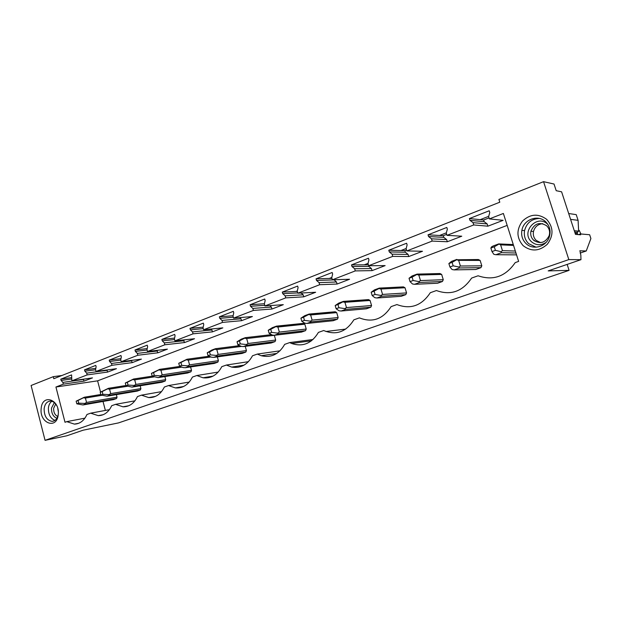 <?xml version="1.0" encoding="UTF-8"?>
<svg xmlns="http://www.w3.org/2000/svg" width="622" height="622" viewBox="0 0 622 622"><rect width="100%" height="100%" fill="white"/><g stroke="black" fill="none" stroke-linecap="round" stroke-linejoin="round"><path stroke-width="0.93" d="M568.827 259.592L543.55 181.671L498.914 199.429L499.793 202.197L53.795 378.712L53.274 376.675L31.1 385.492L45.056 440.329L568.827 259.592L580.964 259.677L548.2 270.897L569.083 270.36L567.155 264.404M45.056 440.329L66.779 435.797L83.115 430.199L118.475 422.913L569.083 270.36M78.683 423.279L74.422 424.118L66.779 421.638L65.007 422.268L55.933 387.016L63.327 384.147L62.876 382.406L61.119 380.485L60.777 379.163L71.592 374.91L71.849 380.843L87.15 374.91L86.691 373.13L84.864 371.186L84.506 369.833L95.772 365.409L96.13 366.77L95.555 369.678L96.021 371.466L111.968 365.285L111.486 363.473L109.596 361.499L109.231 360.122L120.963 355.504L121.337 356.896L120.73 359.874L121.212 361.701L137.843 355.248L137.345 353.397L135.378 351.399L134.997 349.992L147.243 345.179L147.624 346.594L146.986 349.642L147.492 351.508L164.846 344.775L164.332 342.885L162.28 340.856L161.891 339.425L174.681 334.395L175.07 335.841L174.401 338.967L174.922 340.864L193.053 333.835L192.525 331.907L190.386 329.847L189.982 328.385L203.347 323.129L203.752 324.606L203.044 327.81L203.581 329.753L222.544 322.398L221.992 320.423L219.768 318.332L219.348 316.839L233.328 311.342L233.755 312.858L233.001 316.139L233.561 318.122L253.411 310.425L252.835 308.411L250.51 306.288L250.083 304.764L264.723 299.003L265.166 300.55L264.366 303.917L264.949 305.946L285.747 297.876L285.156 295.823L282.73 293.67L282.279 292.107L297.635 286.073L298.086 287.652L297.246 291.112L297.845 293.187L319.669 284.72L319.055 282.621L316.512 280.429L316.046 278.835L332.164 272.498L332.638 274.115L331.744 277.676L332.373 279.799L355.294 270.904L354.657 268.751L351.99 266.535L351.508 264.902L368.442 258.239L368.939 259.895L367.991 263.557L368.644 265.726L392.746 256.373L392.085 254.173L389.294 251.918L388.789 250.246L406.609 243.241L407.122 244.936L406.119 248.707L406.796 250.93L432.181 241.079L431.489 238.825L428.558 236.539L428.029 234.828L446.806 227.442L447.35 229.176L446.277 233.063L446.985 235.341L473.754 224.954L473.023 222.645L469.944 220.32L469.392 218.571L489.211 210.78L489.771 212.553L488.635 216.565L489.374 218.897L503.377 213.463L518.631 261.395L515.218 262.608C505.546 276.549 493.168 280.934 478.085 275.779L471.616 278.073C462.48 291.539 450.756 295.699 436.434 290.544L430.3 292.721C421.669 305.744 410.543 309.694 396.922 304.562L391.098 306.623C382.934 319.234 372.368 322.981 359.392 317.873L353.856 319.832C346.12 332.047 336.067 335.608 323.697 330.531L318.425 332.397C311.731 343.484 302.79 347.169 291.594 343.468L289.704 342.582L313.045 339.495M74.422 424.118C79.911 423.901 84.094 420.69 86.971 414.477L90.664 413.171L98.253 415.644C104.115 415.535 108.593 412.223 111.688 405.715L115.536 404.347L123 406.811C129.298 406.842 134.111 403.429 137.454 396.579L141.466 395.157L148.697 397.582C155.492 397.816 160.709 394.301 164.348 387.039L168.531 385.554L175.373 387.926C182.751 388.431 188.435 384.816 192.423 377.08L196.801 375.532L203.029 377.787C211.107 378.681 217.358 374.98 221.782 366.669L226.361 365.052L231.664 367.089C240.582 368.566 247.525 364.795 252.501 355.776L257.29 354.081L261.217 355.714C271.161 358.062 278.983 354.283 284.682 344.363L289.704 342.582M41.184 408.46C39.202 423.294 56.991 429.95 58.235 414.571C60.186 399.394 42.226 393.228 41.184 408.46M546.66 219.348C538.287 213.284 530.216 213.875 522.433 221.129C516.252 229.743 516.478 237.923 523.125 245.659C531.266 251.84 539.336 251.366 547.329 244.236C553.743 235.513 553.518 227.217 546.66 219.348M543.55 181.671L554.023 184.026L556.2 190.697L561.604 191.817L575.482 234.37L580.66 234.805L580.38 233.934L589.648 234.743L590.9 238.553L586.243 250.977L579.821 250.79M53.274 376.675L61.912 375.501M469.392 218.571L480.207 219.652L488.698 216.339M428.029 234.828L439.567 235.481L446.332 232.846M388.789 250.246L400.972 250.526L406.174 248.497M351.508 264.902L364.267 264.824L368.045 263.355M316.046 278.835L329.302 278.446L331.798 277.482M282.279 292.107L295.971 291.438L297.293 290.925M250.083 304.764L264.412 303.73M295.971 291.438L297.324 291.368M329.302 278.446L331.954 278.376M364.267 264.824L368.364 264.801M400.972 250.526L404.868 250.612L406.508 249.974M439.567 235.481L443.261 235.691L446.682 234.362M480.207 219.652L483.652 219.994L489.055 217.902M76.833 403.833L78.699 403.149L78.007 400.482L76.141 401.174L76.833 403.833L82.975 404.961L86.061 403.841L116.547 398.523L117.037 397.17L116.368 394.636M116.547 398.523L113.499 399.619L82.975 404.961M55.933 387.016L97.6 380.843L507.179 225.389M97.6 380.843L100.554 392.085M103.011 401.454L105.367 410.427M449.939 267.001L453.174 265.819L452.101 262.367L448.874 263.557L449.939 267.001L452.101 269.536L454.169 269.894L459.487 267.958L480.938 267.662L481.817 265.819L480.13 260.424L478.388 259.529L456.665 259.778L458.632 260.346L480.13 260.424M480.938 267.662L475.807 269.505L454.169 269.894M245.239 346.345L246.429 350.583L245.814 352.099L242.09 353.436L213.735 357.386L217.537 356.002L216.456 355.45L218.159 354.416L216.814 349.572L241.414 346.415M247.4 345.132L275.033 341.61L271.145 343.002L243.427 346.578L247.4 345.132L246.374 344.541L248.061 343.507L246.662 338.555L274.325 335.312L278.656 333.757L277.684 333.128L279.348 332.086L277.902 327.032L304.819 324.21L303.435 323.362L276.479 326.138L275.834 326.643L277.902 327.032M274.325 335.312L275.678 340.047L275.033 341.61M278.656 333.757L305.542 330.647L301.483 332.109L274.496 335.274M304.819 324.21L306.226 329.046L305.542 330.647M217.342 356.88L218.4 360.674L217.809 362.159L214.24 363.442L185.325 367.719L188.964 366.397L187.836 365.884L189.554 364.85L188.256 360.107L210.99 356.966M140.144 385.788L140.891 388.587L140.378 389.963L137.213 391.106L107.007 396.214L110.218 395.048L108.982 394.636L110.732 393.617L109.558 389.139L127.502 386.254M161.603 376.349L190.946 371.8L187.517 373.037L158.112 377.624L161.603 376.349L160.437 375.875L162.171 374.848L160.911 370.191L181.951 367.112M190.573 366.941L191.506 370.354L190.946 371.8M164.861 376.567L165.693 379.653L165.157 381.068L161.868 382.25L132.027 387.109L135.378 385.897L134.173 385.453L135.915 384.427L134.702 379.863L154.147 376.87M405.008 287.753L403.429 286.882L379.303 288.095L378.915 288.53L380.936 289.012L405.008 287.753L406.57 292.915L405.785 294.649L401.12 296.321L376.948 297.992L381.752 296.243L380.998 295.466L382.561 294.424L380.936 289.012M336.137 308.737L338.904 307.727L337.964 304.508L335.188 305.534L336.137 308.737L339.021 310.767L341.144 311.023L345.715 309.359L370.821 307.206L371.567 305.519L370.067 300.473L368.551 299.602L343.367 301.39L342.877 301.849L344.922 302.3L370.067 300.473M370.821 307.206L366.374 308.807L341.144 311.023M301.818 321.325L304.461 320.353L303.552 317.212L300.916 318.184L301.818 321.325L304.897 323.207L307.027 323.432L311.389 321.846L337.443 319.195L338.158 317.554L336.704 312.609L335.258 311.754L309.126 314.056L308.559 314.545L310.619 314.957L336.704 312.609M337.443 319.195L333.198 320.719L307.027 323.432M441.651 274.419L439.995 273.532L417.082 274.115L416.794 274.52L418.793 275.048L441.651 274.419L443.276 279.698L442.444 281.486L437.561 283.243L414.571 284.301L419.625 282.466L418.964 281.618L420.488 280.584L418.793 275.048M516.555 254.872L495.882 254.717L501.495 252.672L501.037 251.7L502.459 250.674L500.617 244.858L513.547 245.41M66.779 421.638L84.919 418.163M71.849 380.843L92.484 377.881L84.024 381.13L83.364 379.195M63.327 384.147L84.024 381.13M489.374 218.897L503.128 220.336L487.897 226.183L487.189 223.943L484.188 221.696L483.652 219.994M473.754 224.954L487.897 226.183M446.985 235.341L461.773 236.204L447.311 241.748L446.635 239.563L443.774 237.355L443.261 235.691M432.181 241.079L447.311 241.748M406.796 250.93L422.486 251.272L408.747 256.544L408.094 254.414L405.365 252.229L404.868 250.612M392.746 256.373L408.747 256.544M368.644 265.726L385.135 265.61L372.049 270.624L371.427 268.541L368.823 266.387L368.348 264.809M355.294 270.904L372.049 270.624M332.373 279.799L349.564 279.255L337.101 284.036L336.494 281.991L333.967 279.745M319.669 284.72L337.101 284.036M297.845 293.187L315.657 292.262L303.769 296.826L303.186 294.828L301.118 293.016M285.747 297.876L303.769 296.826M264.949 305.946L283.305 304.671L271.946 309.033L271.386 307.074L269.761 305.612M253.411 310.425L271.946 309.033M233.561 318.122L252.392 316.536L241.53 320.695L240.994 318.783L239.719 317.601M222.544 322.398L241.53 320.695M203.581 329.753L222.832 327.872L212.436 331.86L211.915 329.987L210.912 329.038M193.053 333.835L212.436 331.86M174.922 340.864L194.53 338.733L184.578 342.551L183.296 339.954M164.846 344.775L184.578 342.551M147.492 351.508L167.419 349.136L157.871 352.798L156.791 350.396M137.843 355.248L157.871 352.798M121.212 361.701L141.412 359.112L132.253 362.626L131.343 360.402M111.968 365.285L132.253 362.626M96.021 371.466L116.454 368.683L107.66 372.057L106.883 369.989M87.15 374.91L107.66 372.057M90.664 413.171L109.418 409.665M62.876 382.406L83.581 379.428M61.119 380.485L71.406 379.031M60.777 379.163L71.67 377.64M115.536 404.347L134.927 400.832M86.691 373.13L107.202 370.323M84.864 371.186L95.57 369.748M84.506 369.833L95.819 368.341M141.466 395.157L161.518 391.635M111.486 363.473L131.786 360.853M109.596 361.499L120.785 360.084M109.231 360.122L120.979 358.661M168.531 385.554L189.251 382.056M137.345 353.397L157.389 350.995M135.378 351.399L147.087 350.023M134.997 349.992L147.212 348.584M196.801 375.532L218.198 372.073M164.332 342.885L184.073 340.716M162.28 340.856L174.557 339.542M161.891 339.425L174.588 338.088M226.361 365.052L248.427 361.67M192.525 331.907L211.915 329.987M190.386 329.847L203.27 328.61M189.982 328.385L203.192 327.149M257.29 354.081L280.017 350.816M221.992 320.423L240.994 318.783M219.768 318.332L233.304 317.212M219.348 316.839L233.095 315.727M252.835 308.411L271.386 307.074M250.51 306.288L264.77 305.316M345.746 329.085L325.881 331.495M285.156 295.823L303.186 294.828M282.73 293.67L297.767 292.892M319.055 282.621L336.494 281.991M316.512 280.429L334.006 279.877M354.657 268.751L371.427 268.541M351.99 266.535L368.823 266.387M392.085 254.173L408.094 254.414M389.294 251.918L405.365 252.229M431.489 238.825L446.635 239.563M428.558 236.539L443.774 237.355M473.023 222.645L487.189 223.943M469.944 220.32L484.188 221.696M54.993 420.394C50.468 418.513 48.267 414.369 48.407 407.962C48.773 404.891 49.916 402.667 51.844 401.276M58.266 414.322C57.411 418.754 55.335 421.102 52.03 421.358C46.774 420.285 44.139 416.064 44.131 408.693C44.87 403.81 47.054 401.276 50.67 401.089C53.181 401.307 55.249 402.908 56.866 405.886M579.922 250.759L580.839 255.207L580.964 259.677M574.3 230.739L578.631 231.151L578.095 220.336L570.592 219.372M578.095 220.336L576.229 214.629L568.687 213.533M578.46 234.626L580.38 233.934M578.631 231.151L577.379 232.364L577.371 233.475L575.132 233.281M577.721 234.556L577.371 233.475M580.147 253.084L586.243 250.977M545.587 221.681C537.944 214.116 523.506 219.566 521.881 230.358C521.042 235.551 522.426 239.944 526.018 243.544C532.852 250.487 546.194 246.911 549.257 237.083C551.053 231.089 549.825 225.957 545.587 221.681M539.321 218.431C531.553 218.882 526.64 222.933 524.564 230.583C523.724 235.738 525.092 240.1 528.669 243.676L536.086 247.198M76.141 401.174L84.335 397.225L83.332 397.823L85.408 398.049L101.938 395.289M78.007 400.482L83.332 397.823M86.061 403.841L84.802 403.453L86.559 402.434L85.408 398.049M78.699 403.149L84.802 403.453M84.335 397.225L100.795 394.496M86.559 402.434L117.037 397.17M100.927 394.993L102.871 394.286L102.156 391.565L100.22 392.28L100.927 394.993L107.007 396.214M100.22 392.28L108.438 388.307L107.474 388.898L109.558 389.139M102.156 391.565L107.474 388.898M102.871 394.286L108.982 394.636M108.438 388.307L125.955 385.508M110.218 395.048L140.378 389.963M110.732 393.617L140.891 388.587M126.033 385.788L128.054 385.049L127.316 382.281L125.294 383.028L126.033 385.788L132.027 387.109M125.294 383.028L133.543 379.023L132.61 379.607L134.702 379.863M127.316 382.281L132.61 379.607M128.054 385.049L134.173 385.453M133.543 379.023L152.203 376.17M135.378 385.897L165.157 381.068M135.915 384.427L165.693 379.653M152.203 376.193L154.318 375.416L153.556 372.594L151.449 373.371L152.203 376.193L158.112 377.624M151.449 373.371L159.706 369.344L158.82 369.911L160.911 370.191M153.556 372.594L158.82 369.911M154.318 375.416L160.437 375.875M159.706 369.344L180.069 366.389M162.171 374.848L191.506 370.354M179.525 366.171L181.725 365.363L180.932 362.486L178.732 363.295L179.525 366.171L183.179 367.586L185.325 367.719M178.732 363.295L187.004 359.244L186.172 359.804L188.256 360.107M180.932 362.486L186.172 359.804M181.725 365.363L187.836 365.884M187.004 359.244L209.217 356.212M188.964 366.397L217.809 362.159M189.554 364.85L218.4 360.674M208.051 355.714L210.353 354.867L209.536 351.92L207.243 352.775L208.051 355.714L211.589 357.222L213.735 357.386M207.243 352.775L211.713 350.1L215.507 348.693L214.73 349.237L216.814 349.572M209.536 351.92L214.73 349.237M210.353 354.867L216.456 355.45M215.507 348.693L239.68 345.63M217.537 356.002L245.814 352.099M218.159 354.416L246.429 350.583M237.884 344.767L240.294 343.888L239.447 340.879L237.044 341.766L237.884 344.767L241.282 346.4L243.427 346.578M237.044 341.766L241.336 339.138L245.301 337.676L244.586 338.197L246.662 338.555M239.447 340.879L244.586 338.197M240.294 343.888L246.374 344.541M245.301 337.676L271.55 334.636M248.061 343.507L275.678 340.047M269.108 333.322L271.627 332.397L270.749 329.326L268.23 330.251L269.108 333.322L272.358 335.071L274.271 335.258M268.23 330.251L272.319 327.677L276.479 326.138M270.749 329.326L275.834 326.643M271.627 332.397L277.684 333.128M279.348 332.086L306.226 329.046M300.916 318.184L304.78 315.665L309.126 314.056M303.552 317.212L308.559 314.545M311.389 321.846L310.487 321.17L312.12 320.128L310.619 314.957M304.461 320.353L310.487 321.17M312.12 320.128L338.158 317.554M335.188 305.534L338.803 303.077L343.367 301.39M337.964 304.508L342.877 301.849M345.715 309.359L344.883 308.629L346.485 307.587L344.922 302.3M338.904 307.727L344.883 308.629M346.485 307.587L371.567 305.519M372.166 295.528L375.082 294.455L374.094 291.166L371.186 292.239L372.166 295.528L374.841 297.705L376.948 297.992M371.186 292.239L374.514 289.868L379.303 288.095M374.094 291.166L378.915 288.53M375.082 294.455L380.998 295.466M381.752 296.243L405.785 294.649M382.561 294.424L406.57 292.915M410.053 281.634L413.125 280.506L412.098 277.14L409.035 278.267L410.053 281.634L412.487 283.982L414.571 284.301M409.035 278.267L412.036 275.981L417.082 274.115M412.098 277.14L416.794 274.52M413.125 280.506L418.964 281.618M419.625 282.466L442.444 281.486M420.488 280.584L443.276 279.698M448.874 263.557L451.525 261.372L456.836 259.413M452.101 262.367L456.665 259.778M459.487 267.958L458.919 267.056L460.397 266.022L458.632 260.346M453.174 265.819L458.919 267.056M460.397 266.022L481.817 265.819M491.994 251.583L495.4 250.332L494.28 246.794L490.875 248.054L491.994 251.583L493.845 254.32L495.882 254.717M490.875 248.054L491.504 246.895L493.129 245.985L498.727 243.91L500.617 244.858M494.28 246.794L498.681 244.236M495.4 250.332L501.037 251.7M498.727 243.91L513.274 244.563M501.495 252.672L515.965 253.006M502.459 250.674L515.335 251.039M578.592 230.334L579.237 230.404L580.878 233.981M54.339 402.628L51.502 408.102C51.393 413.358 53.197 416.748 56.921 418.264M55.677 404.02L53.648 408.281C53.523 412.347 54.891 415.084 57.737 416.499M58.274 411.492L57.784 408.553M548.075 224.729L547.422 224.075C536.887 213.75 520.497 232.309 531.538 241.787C536.086 245.472 540.93 245.682 546.062 242.424M533.637 240.248C531.18 237.791 530.271 234.797 530.924 231.26C534.298 223.422 539.538 221.587 546.645 225.755C549.389 228.515 550.221 231.835 549.148 235.722C545.346 242.883 540.176 244.392 533.637 240.248M542.742 223.648C537.937 224.145 534.858 226.75 533.505 231.477C532.852 234.984 533.754 237.954 536.195 240.395L540.604 242.634M578.53 231.182L574.316 230.785M531.102 230.575L531.336 231.298M534.22 240.279L534.415 240.901M103.198 414.695L98.253 415.644M128.801 405.731L123 406.811M155.57 396.346L148.697 397.582M183.607 386.495L175.373 387.926M213.051 376.123L203.029 377.787M244.042 365.145L231.664 367.089M276.774 353.436L261.217 355.714M311.49 340.802L291.594 343.468M52.03 421.358L53.834 421.024M577.379 232.364L574.751 232.123M524.564 230.583L521.881 230.358M276.277 326.278L303.668 323.448M308.613 314.491L335.95 312.057M344.331 302.152L369.857 300.302M533.505 231.477L530.924 231.26"/></g></svg>
